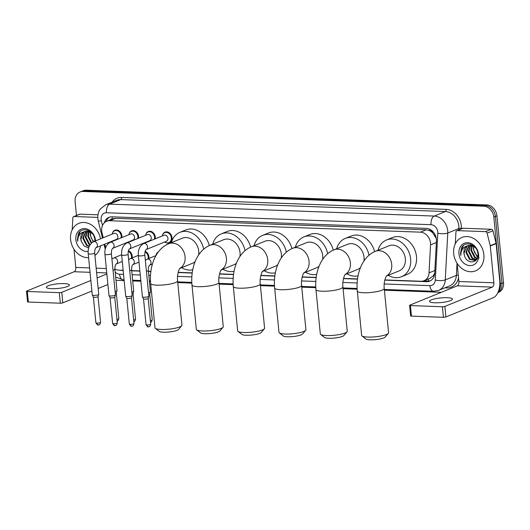 <?xml version="1.0" encoding="UTF-8"?>
<svg xmlns="http://www.w3.org/2000/svg" width="530" height="530" viewBox="0 0 530 530"><rect width="100%" height="100%" fill="white"/><g stroke="black" fill="none" stroke-linecap="round" stroke-linejoin="round"><path stroke-width="0.79" d="M145.154 251.28A5.777 4.691 67.8 0 1 148.903 256.706A5.777 4.691 67.8 0 1 148.831 258.507M128.445 250.663A5.777 4.691 67.8 0 1 132.195 256.096A5.777 4.691 67.8 0 1 132.116 257.891M162.551 235.022A5.777 4.691 67.8 0 1 165.009 232.12A5.777 4.691 67.8 0 1 172.011 237.645A5.777 4.691 67.8 0 1 169.368 242.813A5.777 4.691 67.8 0 1 165.579 242.455M145.843 234.406A5.777 4.691 67.8 0 1 148.301 231.504A5.777 4.691 67.8 0 1 155.303 237.029A5.777 4.691 67.8 0 1 155.224 238.831M129.128 233.79A5.777 4.691 67.8 0 1 131.586 230.888A5.777 4.691 67.8 0 1 138.588 236.413A5.777 4.691 67.8 0 1 138.509 238.215M112.42 233.18A5.777 4.691 67.8 0 1 114.877 230.278A5.777 4.691 67.8 0 1 121.88 235.804A5.777 4.691 67.8 0 1 121.801 237.599M384.853 279.939L420.979 281.264A10.825 8.791 -112.2 0 0 424.026 280.734A10.825 8.791 -112.2 0 0 429.035 272.87L430.526 244.88A10.825 8.791 -112.2 0 0 430.486 243.051A10.825 8.791 -112.2 0 0 420.403 232.16L109.71 220.732A10.825 8.791 -112.2 0 0 106.662 221.262A10.825 8.791 -112.2 0 0 102.012 232.796L103.237 237.745M436.269 238.401L432.718 232.862A3.611 2.928 -112.2 0 0 429.731 230.61A10.825 5.936 -87.9 0 1 429.644 229.205M429.731 230.61L429.572 230.603A10.825 8.791 67.8 0 1 432.718 232.862M424.026 280.734L429.883 278.349L433.156 275.865L434.706 273.268L436.428 241.09A10.825 8.791 -112.2 0 0 436.382 239.262A10.825 8.791 -112.2 0 0 426.299 228.37L111.976 216.81A10.825 8.791 -112.2 0 0 108.928 217.34A10.825 8.791 -112.2 0 0 104.311 222.805M429.572 230.603L426.266 229.775L115.573 218.347L112.512 218.883L106.662 221.262M114.884 269.028A10.825 8.791 -112.2 0 0 118.793 270.148L123.152 270.307M131.685 270.625L139.867 270.923M148.4 271.241L150.891 271.327M178.219 272.334L192.218 272.851M219.546 273.858L233.544 274.368M260.873 275.375L274.871 275.892M302.199 276.898L316.198 277.409M343.526 278.416L357.525 278.932M104.814 244.111L105.689 247.643M156.158 254.698A5.777 4.691 67.8 0 1 158.371 251.909M76.479 215.471L75.127 201.691A10.825 8.791 67.8 0 1 80.096 191.999A10.825 8.791 67.8 0 1 83.144 191.469L483.738 206.21A10.825 8.791 67.8 0 1 493.827 217.095L500.38 283.947A10.825 8.791 67.8 0 1 498.379 291.414M441.391 292.295L384.402 290.202M357.141 289.195L343.076 288.678M315.814 287.677L301.749 287.161M274.487 286.154L260.422 285.637M233.16 284.636L219.095 284.12M191.833 283.113L177.769 282.596M150.507 281.596L149.414 281.556M140.874 281.238L132.699 280.94M124.166 280.628L115.991 280.324M80.096 191.999L83.217 190.727A10.825 8.791 67.8 0 1 86.264 190.197L486.858 204.938A10.825 8.791 67.8 0 1 496.948 215.823L503.5 282.675L501.936 283.311A10.825 8.791 67.8 0 1 497.908 292.54A10.825 8.791 67.8 0 0 501.936 283.311L495.384 216.459L501.936 283.311L500.38 283.947M486.858 204.938L485.301 205.574A10.825 8.791 67.8 0 1 495.384 216.459A10.825 8.791 67.8 0 0 485.301 205.574L84.701 190.833L485.301 205.574L483.738 206.21M81.653 191.363A10.825 8.791 67.8 0 1 84.701 190.833A10.825 8.791 67.8 0 0 81.653 191.363M384.8 280.131L426.65 281.675A10.825 8.791 -112.2 0 0 429.697 281.145A10.825 8.791 -112.2 0 0 434.706 273.281M120.343 270.207A10.825 8.791 -112.2 0 0 122.112 270.472L123.172 270.512M131.705 270.823L139.887 271.121M148.42 271.44L150.864 271.526M178.166 272.533L192.191 273.049M219.493 274.05L233.518 274.566M260.82 275.573L274.845 276.09M302.146 277.091L316.171 277.607M343.473 278.614L357.498 279.131M106.079 221.527A10.825 8.791 67.8 0 1 109.73 217.068M430.459 280.781A10.825 8.791 67.8 0 1 428.207 281.039L423.669 280.873M503.5 282.675A10.825 8.791 67.8 0 1 498.531 292.375L497.862 292.646M453.687 253.598A18.046 14.655 67.8 0 1 461.968 237.44A18.046 14.655 67.8 0 1 483.857 254.711A18.046 14.655 67.8 0 1 475.576 270.863A18.046 14.655 67.8 0 1 453.687 253.598M469.269 245.397L466.506 252.055L470.176 259.23L475.324 260.283M475.635 260.164L476.443 259.746M468.924 245.45L465.883 252.306L469.553 259.481L475.012 260.416L476.914 259.031M470.713 245.397L468.984 251.041L472.654 258.223L476.457 259.508M470.342 245.37L468.361 251.293L472.031 258.474L476.185 259.733M472.303 245.761L471.455 250.034L475.132 257.216L477.285 258.289M471.892 245.628L470.839 250.286L474.509 257.467L477.119 258.647M477.841 256.368L475.748 254.307A8.155 6.625 67.8 0 1 473.654 249.14A8.155 6.625 67.8 0 1 473.793 246.47M473.634 246.377L473.317 249.279L476.987 256.46L477.729 256.937M473.283 245.648L468.248 245.562M475.549 247.868L473.787 246.463L467.964 245.688L467.175 246.132L464.028 253.062L464.492 255.606C467.003 265.126 479.305 263.185 477.927 253.943C477.517 244.727 465.241 240.123 461.491 247.735L460.49 253.578L460.828 255.493L460.908 253.519C461.603 249.133 463.955 246.516 467.964 245.688A8.155 6.625 67.8 0 0 467.645 245.807A8.155 6.625 67.8 0 0 463.902 253.108A8.155 6.625 67.8 0 0 464.492 255.606M478.603 254.519A11.766 9.553 67.8 0 1 469.898 265.623A11.766 9.553 67.8 0 1 458.94 253.79A11.766 9.553 67.8 0 1 467.645 242.687A11.766 9.553 67.8 0 1 478.603 254.519M479.087 257.905L476.629 256.182M463.313 245.576L460.563 253.552L460.828 255.493M434.719 302.776A11.547 2.319 -5.6 0 0 446.551 301.742A11.547 2.319 -5.6 0 0 452.454 299.112A11.547 2.319 -5.6 0 0 447.201 297.694A11.547 2.319 -5.6 0 0 435.368 298.728A11.547 2.319 -5.6 0 0 429.466 301.365A11.547 2.319 -5.6 0 0 434.719 302.776M457.277 230.616A1.802 1.464 -112.2 0 0 456.774 230.709L462.624 228.324A1.802 1.464 67.8 0 1 463.134 228.238L457.277 230.616L485.487 231.656L491.337 229.271A1.802 1.464 67.8 0 1 492.966 230.782L496.073 243.323A1.802 1.464 67.8 0 1 496.126 243.628L499.73 280.416A14.436 7.91 -87.9 0 1 493.311 297.668L445.916 316.96A1.802 0.364 174.4 0 1 443.431 317.304L442.398 306.751A1.802 0.364 -5.6 0 0 444.882 306.406L492.277 287.114A3.611 1.981 92.1 0 0 493.88 282.801L490.276 246.013A1.802 1.464 -112.2 0 0 490.224 245.701L487.116 233.167A1.802 1.464 -112.2 0 0 485.487 231.656M463.134 228.238L491.337 229.271M457.105 263.344L458.887 281.51A3.611 1.981 92.1 0 1 457.284 285.822L409.889 305.121A1.802 0.364 -5.6 0 0 409.604 305.353A1.802 0.364 -5.6 0 0 410.425 305.572L411.459 316.125L443.431 317.304M411.459 316.125A1.802 0.364 174.4 0 1 410.637 315.906L409.604 305.353M410.425 305.572L442.398 306.751M456.774 230.709A1.802 1.464 -112.2 0 0 455.939 232.021L455.303 243.853M388.344 333.357L385.158 337.073A9.924 1.987 174.4 0 1 370.086 339.803A9.924 1.987 174.4 0 1 365.826 338.968L361.977 335.94A13.535 2.716 -5.6 0 0 367.793 337.073A13.535 2.716 -5.6 0 0 388.344 333.357A13.535 2.716 -5.6 0 0 388.576 332.78L384.23 288.446A13.535 2.716 174.4 0 1 377.314 291.526A13.535 2.716 174.4 0 1 363.447 292.739A13.535 2.716 174.4 0 1 357.293 291.083L361.639 335.417A13.535 2.716 -5.6 0 0 361.977 335.94M386.443 276.037L399.15 270.863A13.535 10.991 -112.2 0 0 405.357 258.746A13.535 10.991 -112.2 0 0 388.94 245.801L375.286 251.352C361.732 256.997 355.749 274.765 357.293 291.083M378.022 250.246A19.849 16.119 67.8 0 1 386.562 239.951A19.849 16.119 67.8 0 1 410.637 258.945A19.849 16.119 67.8 0 1 401.528 276.713A19.849 16.119 67.8 0 1 388.225 275.308M386.562 239.951L392.412 237.566A19.849 16.119 67.8 0 1 416.487 256.56A19.849 16.119 67.8 0 1 407.378 274.335L401.528 276.713M347.017 331.84L343.831 335.556A9.924 1.987 174.4 0 1 328.759 338.279A9.924 1.987 174.4 0 1 324.499 337.451L320.65 334.423A13.535 2.716 -5.6 0 0 326.467 335.556A13.535 2.716 -5.6 0 0 347.017 331.84A13.535 2.716 -5.6 0 0 347.249 331.257L342.903 286.922A13.535 2.716 174.4 0 1 335.987 290.009A13.535 2.716 174.4 0 1 322.121 291.222A13.535 2.716 174.4 0 1 315.966 289.565L320.312 333.9A13.535 2.716 -5.6 0 0 320.65 334.423M363.918 261.032A13.535 10.991 -112.2 0 0 364.031 257.229A13.535 10.991 -112.2 0 0 347.614 244.277L333.96 249.835C320.405 255.48 314.423 273.241 315.966 289.565M336.696 248.722A19.849 16.119 67.8 0 1 345.235 238.427A19.849 16.119 67.8 0 1 368.993 255.241M345.235 238.427L351.085 236.049A19.849 16.119 67.8 0 1 374.577 251.664M345.116 274.514L357.823 269.346A13.535 10.991 -112.2 0 0 360.426 267.716M358.035 275.865A19.849 16.119 67.8 0 1 346.898 273.791M305.691 330.316L302.504 334.032A9.924 1.987 174.4 0 1 287.432 336.762A9.924 1.987 174.4 0 1 283.172 335.927L279.323 332.9A13.535 2.716 -5.6 0 0 285.14 334.032A13.535 2.716 -5.6 0 0 305.691 330.316A13.535 2.716 -5.6 0 0 305.923 329.74L301.577 285.405A13.535 2.716 174.4 0 1 294.66 288.486A13.535 2.716 174.4 0 1 280.794 289.705A13.535 2.716 174.4 0 1 274.639 288.042L278.985 332.376A13.535 2.716 -5.6 0 0 279.323 332.9M322.591 259.514A13.535 10.991 -112.2 0 0 322.704 255.705A13.535 10.991 -112.2 0 0 306.287 242.76L292.633 248.318C279.078 253.956 273.096 271.724 274.639 288.042M295.369 247.205A19.849 16.119 67.8 0 1 303.909 236.91A19.849 16.119 67.8 0 1 327.666 253.718M303.909 236.91L309.758 234.525A19.849 16.119 67.8 0 1 333.251 250.14M303.789 272.996L316.496 267.822A13.535 10.991 -112.2 0 0 319.1 266.199M316.708 274.348A19.849 16.119 67.8 0 1 305.572 272.268M264.364 328.799L261.177 332.515A9.924 1.987 174.4 0 1 246.106 335.238A9.924 1.987 174.4 0 1 241.846 334.41L237.996 331.382A13.535 2.716 -5.6 0 0 243.813 332.515A13.535 2.716 -5.6 0 0 264.364 328.799A13.535 2.716 -5.6 0 0 264.596 328.216L260.25 283.881A13.535 2.716 174.4 0 1 253.333 286.969A13.535 2.716 174.4 0 1 239.467 288.181A13.535 2.716 174.4 0 1 233.313 286.525L237.659 330.859A13.535 2.716 -5.6 0 0 237.996 331.382M281.264 257.991A13.535 10.991 -112.2 0 0 281.377 254.188A13.535 10.991 -112.2 0 0 264.96 241.236L251.306 246.794C237.751 252.439 231.769 270.201 233.313 286.525M254.042 245.681A19.849 16.119 67.8 0 1 262.582 235.386A19.849 16.119 67.8 0 1 286.339 252.201M262.582 235.386L268.432 233.008A19.849 16.119 67.8 0 1 291.924 248.623M262.463 271.473L275.169 266.305A13.535 10.991 -112.2 0 0 277.773 264.675M275.381 272.824A19.849 16.119 67.8 0 1 264.245 270.75M223.037 327.275L219.851 330.992A9.924 1.987 174.4 0 1 204.779 333.721A9.924 1.987 174.4 0 1 200.519 332.886L196.67 329.859A13.535 2.716 -5.6 0 0 202.486 330.992A13.535 2.716 -5.6 0 0 223.037 327.275A13.535 2.716 -5.6 0 0 223.269 326.699L218.923 282.364A13.535 2.716 174.4 0 1 212.007 285.451A13.535 2.716 174.4 0 1 198.14 286.664A13.535 2.716 174.4 0 1 191.986 285.001L196.332 329.335A13.535 2.716 -5.6 0 0 196.67 329.859M239.938 256.474A13.535 10.991 -112.2 0 0 240.05 252.664A13.535 10.991 -112.2 0 0 223.633 239.719L209.979 245.277C196.425 250.922 190.442 268.683 191.986 285.001M212.715 244.164A19.849 16.119 67.8 0 1 221.255 233.869A19.849 16.119 67.8 0 1 245.012 250.677M221.255 233.869L227.105 231.484A19.849 16.119 67.8 0 1 250.597 247.099M221.136 269.956L233.843 264.781A13.535 10.991 -112.2 0 0 236.446 263.158M234.055 271.307A19.849 16.119 67.8 0 1 222.918 269.227M181.71 325.758L178.524 329.474A9.924 1.987 174.4 0 1 163.452 332.197A9.924 1.987 174.4 0 1 159.192 331.369L155.343 328.342A13.535 2.716 -5.6 0 0 161.16 329.474A13.535 2.716 -5.6 0 0 181.71 325.758A13.535 2.716 -5.6 0 0 181.942 325.175L177.596 280.84A13.535 2.716 174.4 0 1 170.68 283.928A13.535 2.716 174.4 0 1 156.814 285.14A13.535 2.716 174.4 0 1 150.659 283.484L155.005 327.818A13.535 2.716 -5.6 0 0 155.343 328.342M198.611 254.95A13.535 10.991 -112.2 0 0 198.723 251.147A13.535 10.991 -112.2 0 0 182.307 238.195L168.653 243.754C155.098 249.398 149.115 267.166 150.659 283.484M171.389 242.641A19.849 16.119 67.8 0 1 179.928 232.345A19.849 16.119 67.8 0 1 203.686 249.16M179.928 232.345L185.778 229.967A19.849 16.119 67.8 0 1 209.27 245.582M179.809 268.432L192.516 263.264A13.535 10.991 -112.2 0 0 195.119 261.635M192.728 269.783A19.849 16.119 67.8 0 1 181.591 267.71M138.357 255.526C137.899 249.922 139.635 245.933 143.57 243.575L164.015 235.254A3.246 2.637 67.8 0 1 167.95 238.361A3.246 2.637 67.8 0 1 166.46 241.269L146.068 249.57C145.233 250.312 144.816 252.088 144.816 254.89A3.246 0.649 174.4 0 1 143.16 255.632A3.246 0.649 174.4 0 1 139.834 255.924A3.246 0.649 174.4 0 1 139.662 255.917A3.246 0.649 174.4 0 1 138.357 255.526L142.404 296.833A3.246 0.649 174.4 0 0 142.424 296.886A3.246 0.649 174.4 0 0 143.882 297.231A3.246 0.649 174.4 0 0 148.354 296.615A3.246 0.649 174.4 0 0 148.864 296.257A3.246 0.649 174.4 0 0 148.87 296.197L144.816 254.89M162.319 235.943A5.413 4.399 67.8 0 1 164.757 232.61A5.413 4.399 67.8 0 1 171.323 237.791A5.413 4.399 67.8 0 1 168.838 242.641A5.413 4.399 67.8 0 1 164.764 241.958M148.181 298.397A2.345 0.47 174.4 0 1 148.175 298.436A2.345 0.47 174.4 0 1 147.804 298.701A2.345 0.47 174.4 0 1 144.577 299.145A2.345 0.47 174.4 0 1 143.524 298.894A2.345 0.47 174.4 0 1 143.511 298.854M147.3 234.638A3.246 2.637 67.8 0 1 151.242 237.745A3.246 2.637 67.8 0 1 149.751 240.653L129.36 248.954A3.246 2.637 67.8 0 0 130.797 246.066A3.246 2.637 67.8 0 0 127.604 242.8A3.246 2.637 67.8 0 0 126.862 242.959L147.3 234.638M145.604 235.327A5.413 4.399 67.8 0 1 148.042 232.001A5.413 4.399 67.8 0 1 154.614 237.175A5.413 4.399 67.8 0 1 154.475 239.136M129.313 248.974L129.373 248.948C128.525 249.696 128.101 251.478 128.108 254.274L132.155 295.581A3.246 0.649 174.4 0 1 132.149 295.641A3.246 0.649 174.4 0 1 131.639 295.998A3.246 0.649 174.4 0 1 127.167 296.615A3.246 0.649 174.4 0 1 125.709 296.27A3.246 0.649 174.4 0 1 125.689 296.217L121.642 254.91C121.184 249.305 122.927 245.317 126.862 242.959M131.891 326.122A2.345 1.285 -87.9 0 1 131.579 326.182A2.345 1.285 -87.9 0 1 130.4 324.353A2.345 0.47 174.4 0 0 132.798 324.141A2.345 0.47 174.4 0 0 133.997 323.611L131.466 297.8A2.345 0.47 174.4 0 1 131.46 297.82A2.345 0.47 174.4 0 1 131.095 298.085A2.345 0.47 174.4 0 1 127.862 298.529A2.345 0.47 174.4 0 1 126.809 298.277A2.345 0.47 174.4 0 1 126.796 298.238M148.426 241.6A5.413 4.399 67.8 0 1 148.055 241.349M104.933 254.294C104.476 248.689 106.212 244.708 110.147 242.343L130.592 234.022A3.246 2.637 67.8 0 1 134.527 237.129A3.246 2.637 67.8 0 1 133.037 240.037L112.645 248.345C111.81 249.087 111.393 250.862 111.393 253.658A3.246 0.649 174.4 0 1 109.736 254.4A3.246 0.649 174.4 0 1 106.411 254.691A3.246 0.649 174.4 0 1 106.239 254.685A3.246 0.649 174.4 0 1 104.933 254.294L108.981 295.601A3.246 0.649 174.4 0 0 109.001 295.654A3.246 0.649 174.4 0 0 110.459 295.998A3.246 0.649 174.4 0 0 114.93 295.382A3.246 0.649 174.4 0 0 115.441 295.024A3.246 0.649 174.4 0 0 115.447 294.971L111.393 253.658M128.896 234.717A5.413 4.399 67.8 0 1 131.334 231.385A5.413 4.399 67.8 0 1 137.899 236.565A5.413 4.399 67.8 0 1 137.767 238.52M114.752 297.164A2.345 0.47 174.4 0 1 114.752 297.211A2.345 0.47 174.4 0 1 114.381 297.469A2.345 0.47 174.4 0 1 111.154 297.913A2.345 0.47 174.4 0 1 110.101 297.661A2.345 0.47 174.4 0 1 110.088 297.628M131.718 240.984A5.413 4.399 67.8 0 1 131.341 240.733M113.877 233.412A3.246 2.637 67.8 0 1 117.819 236.519A3.246 2.637 67.8 0 1 116.328 239.427L95.93 247.729A3.246 2.637 67.8 0 0 97.374 244.84A3.246 2.637 67.8 0 0 94.181 241.574A3.246 2.637 67.8 0 0 93.439 241.733L113.877 233.412M112.181 234.101A5.413 4.399 67.8 0 1 114.619 230.769A5.413 4.399 67.8 0 1 121.184 235.949A5.413 4.399 67.8 0 1 121.052 237.904M95.884 247.748L95.95 247.715C95.102 248.471 94.678 250.246 94.684 253.048L98.732 294.355A3.246 0.649 174.4 0 1 98.726 294.408A3.246 0.649 174.4 0 1 98.216 294.773A3.246 0.649 174.4 0 1 93.744 295.382A3.246 0.649 174.4 0 1 92.286 295.044A3.246 0.649 174.4 0 1 92.266 294.985L88.218 253.678C87.761 248.073 89.504 244.091 93.439 241.733M98.467 324.897A2.345 1.285 -87.9 0 1 98.156 324.95A2.345 1.285 -87.9 0 1 96.97 323.121A2.345 0.47 174.4 0 0 99.375 322.916A2.345 0.47 174.4 0 0 100.574 322.379L98.043 296.575A2.345 0.47 174.4 0 1 98.037 296.595A2.345 0.47 174.4 0 1 97.672 296.853A2.345 0.47 174.4 0 1 94.439 297.297A2.345 0.47 174.4 0 1 93.386 297.052A2.345 0.47 174.4 0 1 93.373 297.012M115.003 240.368A5.413 4.399 67.8 0 1 114.632 240.117M155.946 255.612L147.082 259.216A3.246 2.637 67.8 0 1 147.83 259.057A3.246 2.637 67.8 0 1 151.024 262.323A3.246 2.637 67.8 0 1 149.579 265.212C148.744 265.961 148.327 267.736 148.334 270.532L150.421 291.858A3.246 0.649 174.4 0 1 150.414 291.911A3.246 0.649 174.4 0 1 149.904 292.275A3.246 0.649 174.4 0 1 148.519 292.646M155.919 255.619A5.413 4.399 67.8 0 1 157.933 252.499M149.732 294.057A2.345 0.47 174.4 0 1 149.725 294.097A2.345 0.47 174.4 0 1 149.354 294.355A2.345 0.47 174.4 0 1 148.705 294.554M132.825 264.622L132.884 264.589C132.036 265.344 131.612 267.12 131.619 269.922L133.712 291.242A3.246 0.649 174.4 0 1 133.706 291.301A3.246 0.649 174.4 0 1 133.189 291.659A3.246 0.649 174.4 0 1 131.811 292.03M144.995 251.902A5.413 4.399 67.8 0 1 148.214 256.858A5.413 4.399 67.8 0 1 148.082 258.812M133.639 319.921A2.345 0.47 174.4 0 0 135.554 319.265L133.023 293.461A2.345 0.47 174.4 0 1 133.017 293.481A2.345 0.47 174.4 0 1 132.646 293.739A2.345 0.47 174.4 0 1 131.996 293.938M121.628 254.744L113.659 257.991A3.246 2.637 67.8 0 1 114.407 257.832A3.246 2.637 67.8 0 1 117.6 261.098A3.246 2.637 67.8 0 1 116.156 263.986C115.321 264.728 114.904 266.504 114.904 269.306L116.997 290.625A3.246 0.649 174.4 0 1 116.991 290.685A3.246 0.649 174.4 0 1 116.481 291.043A3.246 0.649 174.4 0 1 115.096 291.414M128.28 251.286A5.413 4.399 67.8 0 1 131.506 256.242A5.413 4.399 67.8 0 1 131.367 258.196M116.308 292.825A2.345 0.47 174.4 0 1 116.302 292.865A2.345 0.47 174.4 0 1 115.931 293.13A2.345 0.47 174.4 0 1 115.282 293.322M51.615 288.684A11.547 2.319 -5.6 0 0 63.454 287.651A11.547 2.319 -5.6 0 0 69.35 285.014A11.547 2.319 -5.6 0 0 64.097 283.603A11.547 2.319 -5.6 0 0 52.265 284.636A11.547 2.319 -5.6 0 0 46.368 287.273A11.547 2.319 -5.6 0 0 51.615 288.684M74.18 216.525A1.802 1.464 -112.2 0 0 73.67 216.611L79.52 214.233A1.802 1.464 67.8 0 1 80.03 214.147L74.18 216.525L97.772 217.393M80.03 214.147L97.957 214.802M107.895 284.517L98.156 288.479M91.882 291.036L62.812 302.868A1.802 0.364 174.4 0 1 60.334 303.213L59.294 292.653A1.802 0.364 -5.6 0 0 61.778 292.315L90.849 280.483M74.008 249.246L75.79 267.418A3.611 1.981 92.1 0 1 74.18 271.731L26.785 291.023A1.802 0.364 -5.6 0 0 26.5 291.255A1.802 0.364 -5.6 0 0 27.322 291.48L28.355 302.034L60.334 303.213M28.355 302.034A1.802 0.364 174.4 0 1 27.534 301.815L26.5 291.255M27.322 291.48L59.294 292.653M97.122 277.925L106.861 273.964M73.67 216.611A1.802 1.464 -112.2 0 0 72.835 217.923L72.206 229.762M88.609 257.64A18.046 14.655 67.8 0 1 70.589 239.507A18.046 14.655 67.8 0 1 78.864 223.349A18.046 14.655 67.8 0 1 100.508 238.851M86.165 231.305L83.402 237.957L87.072 245.138L89.285 246.231M85.82 231.352L82.786 238.208L86.456 245.39L89.139 246.589M87.609 231.305L85.88 236.95L89.55 244.131L90.18 244.549M87.238 231.272L85.257 237.202L88.934 244.383L89.908 244.986M89.206 231.67L88.358 235.943L91.657 242.833M88.788 231.537L87.735 236.194L91.233 243.237M93.836 241.567L92.651 240.216A8.155 6.625 67.8 0 1 90.557 235.048A8.155 6.625 67.8 0 1 90.69 232.378M90.531 232.286L90.213 235.188L93.22 241.826M90.186 231.557L85.145 231.471M84.84 231.603L84.071 232.041L80.924 238.964L81.388 241.514L84.27 246.125L88.689 247.954M81.388 241.514A8.155 6.625 67.8 0 1 80.805 239.017A8.155 6.625 67.8 0 1 84.548 231.716A8.155 6.625 67.8 0 1 84.86 231.597L90.683 232.372L92.445 233.776M94.85 241.157L94.824 239.845C94.413 230.636 82.143 226.032 78.394 233.637L77.387 239.487L77.724 241.402L77.804 239.427C78.5 235.035 80.852 232.425 84.86 231.597M88.159 251.472A11.766 9.553 67.8 0 1 75.836 239.699A11.766 9.553 67.8 0 1 84.548 228.589A11.766 9.553 67.8 0 1 95.506 240.421A11.766 9.553 67.8 0 1 95.539 240.872M100.581 245.834A18.046 14.655 67.8 0 1 94.916 255.427M80.209 231.484L77.46 239.461L77.724 241.402M436.349 242.508L430.526 244.88M112.373 218.936L112.221 218.93A3.611 2.928 -112.2 0 0 110.253 219.798M428.757 281.039A10.825 5.936 -87.9 0 1 428.339 278.979M433.156 275.865A10.825 3.167 3.1 0 0 434.216 276.011M434.58 235.154A10.825 3.167 3.1 0 0 435.335 235.28M112.221 218.93A10.825 5.936 -87.9 0 1 112.128 216.816M426.266 229.775L420.403 232.16M434.852 270.499L429.035 272.87M115.573 218.347L109.71 220.732M384.19 283.967L429.923 285.65A7.215 5.863 -112.2 0 0 435.296 280.052L437.8 233.167A7.215 5.863 -112.2 0 0 437.773 231.948A7.215 5.863 -112.2 0 0 431.049 224.694L106.47 212.749A7.215 5.863 -112.2 0 0 101.124 219.566A7.215 5.863 -112.2 0 0 101.336 220.791L102.495 225.469M106.47 212.749A7.215 3.955 92.1 0 1 109.677 204.123L434.262 216.068A14.436 11.72 67.8 0 1 447.704 230.583A14.436 11.72 67.8 0 1 447.764 233.021L458.881 228.496A14.436 11.72 -112.2 0 0 458.821 226.058A14.436 11.72 -112.2 0 0 445.379 211.536L120.794 199.598A14.436 11.72 -112.2 0 0 116.732 200.307L105.616 204.832A14.436 11.72 67.8 0 1 109.677 204.123L120.794 199.598A1.802 0.987 -87.9 0 0 121.602 197.445L446.18 209.383A1.802 0.987 -87.9 0 1 445.379 211.536L434.262 216.068A7.215 3.955 92.1 0 0 431.049 224.694M105.616 204.832L100.349 208.979C99.653 209.84 97.513 212.921 97.845 218.685L98.229 220.937A7.215 0.735 -13.9 0 0 101.336 220.791M446.18 209.383A16.238 13.19 67.8 0 1 461.305 225.714A16.238 13.19 67.8 0 1 461.372 228.456L461.352 228.841M458.536 277.892A16.238 13.19 67.8 0 1 446.783 287.936L444.796 287.863M112.115 202.182A16.238 13.19 67.8 0 1 121.602 197.445M493.827 217.095L496.948 215.823M83.144 191.469L86.264 190.197M437.8 233.167A7.215 2.113 3.1 0 0 447.764 233.021L445.26 279.906L456.376 275.381L457.026 263.211M435.296 280.052A7.215 2.113 3.1 0 0 445.26 279.906A14.436 11.72 67.8 0 1 438.575 290.394L449.698 285.869A14.436 11.72 -112.2 0 0 456.376 275.381A1.802 0.53 -176.9 0 1 458.278 275.242M458.808 229.881L458.881 228.496A1.802 0.53 -176.9 0 1 461.372 228.456M115.176 272.069A7.215 5.863 -112.2 0 0 119.601 274.235L123.55 274.381M132.089 274.692L140.264 274.997M148.797 275.308L150.5 275.368M177.557 276.368L191.827 276.892M218.883 277.886L233.154 278.409M260.21 279.409L274.48 279.933M301.537 280.926L315.807 281.45M342.864 282.45L357.134 282.974M446.578 287.141A1.802 0.987 -87.9 0 1 446.783 287.936M119.601 274.235A7.215 3.955 92.1 0 0 123.232 279.86L124.093 279.893M429.923 285.65A7.215 3.955 92.1 0 0 433.56 291.275L438.575 290.394M428.207 281.039L426.65 281.675M122.562 270.287L122.112 270.472M457.284 285.822L492.277 287.114M458.887 281.51L493.88 282.801M496.126 243.628L490.276 246.013M444.882 306.406L445.916 316.96M490.224 245.701L496.073 243.323M492.966 230.782L487.116 233.167M386.522 275.925A13.535 10.991 -112.2 0 0 391.703 264.304A13.535 10.991 -112.2 0 0 379.096 250.697A13.535 10.991 -112.2 0 0 375.286 251.352M345.196 274.407A13.535 10.991 -112.2 0 0 350.376 262.787A13.535 10.991 -112.2 0 0 337.769 249.173A13.535 10.991 -112.2 0 0 333.96 249.835M303.869 272.884A13.535 10.991 -112.2 0 0 309.05 261.264A13.535 10.991 -112.2 0 0 296.442 247.656A13.535 10.991 -112.2 0 0 292.633 248.318M262.542 271.367A13.535 10.991 -112.2 0 0 267.723 259.746A13.535 10.991 -112.2 0 0 255.115 246.132A13.535 10.991 -112.2 0 0 251.306 246.794M221.215 269.843A13.535 10.991 -112.2 0 0 226.396 258.223A13.535 10.991 -112.2 0 0 213.789 244.615A13.535 10.991 -112.2 0 0 209.979 245.277M179.889 268.326A13.535 10.991 -112.2 0 0 185.069 256.706A13.535 10.991 -112.2 0 0 172.462 243.091A13.535 10.991 -112.2 0 0 168.653 243.754M148.599 326.738A2.345 1.285 -87.9 0 1 148.287 326.798C148.983 326.308 149.645 327.865 150.712 324.221A2.345 0.47 174.4 0 1 149.513 324.757A2.345 0.47 174.4 0 1 147.108 324.969A2.345 0.47 174.4 0 1 146.041 324.678L143.511 298.874M146.041 324.678C147.453 326.732 148.201 327.441 148.287 326.798A2.345 1.285 -87.9 0 1 147.108 324.969M143.57 243.575A3.246 2.637 67.8 0 1 144.319 243.416A3.246 2.637 67.8 0 1 147.512 246.682A3.246 2.637 67.8 0 1 146.068 249.57L146.022 249.59M128.108 254.274A3.246 0.649 174.4 0 1 126.451 255.016A3.246 0.649 174.4 0 1 123.119 255.308A3.246 0.649 174.4 0 1 122.953 255.301A3.246 0.649 174.4 0 1 121.642 254.91M130.4 324.353A2.345 0.47 174.4 0 1 129.327 324.069L126.802 298.257M115.176 325.506A2.345 1.285 -87.9 0 1 114.864 325.566C115.56 325.075 116.222 326.632 117.289 322.995A2.345 0.47 174.4 0 1 116.09 323.525A2.345 0.47 174.4 0 1 113.685 323.737A2.345 0.47 174.4 0 1 112.618 323.452L110.088 297.648M112.618 323.452C114.029 325.506 114.778 326.208 114.864 325.566A2.345 1.285 -87.9 0 1 113.685 323.737M110.147 242.343A3.246 2.637 67.8 0 1 110.896 242.183A3.246 2.637 67.8 0 1 114.089 245.45A3.246 2.637 67.8 0 1 112.645 248.338L112.599 248.358M94.684 253.048A3.246 0.649 174.4 0 1 93.022 253.784A3.246 0.649 174.4 0 1 89.696 254.075A3.246 0.649 174.4 0 1 89.53 254.069A3.246 0.649 174.4 0 1 88.218 253.678M96.97 323.121A2.345 0.47 174.4 0 1 95.903 322.836L93.379 297.032M150.527 322.379L151.368 321.962L152.262 319.881A2.345 0.47 174.4 0 1 150.348 320.537M148.334 270.532A3.246 0.649 174.4 0 1 147.81 270.949A3.246 0.649 174.4 0 1 146.432 271.32M138.337 255.361L130.373 258.607A3.246 2.637 67.8 0 1 131.115 258.448A3.246 2.637 67.8 0 1 134.315 261.714A3.246 2.637 67.8 0 1 132.871 264.602L138.999 262.105M131.619 269.922A3.246 0.649 174.4 0 1 131.102 270.34A3.246 0.649 174.4 0 1 129.718 270.711M117.103 321.147L117.945 320.729L118.839 318.649A2.345 0.47 174.4 0 1 116.925 319.305M114.904 269.306A3.246 0.649 174.4 0 1 114.387 269.724A3.246 0.649 174.4 0 1 113.009 270.095M74.18 271.731L90.047 272.314M96.599 272.559L106.755 272.93M75.79 267.418L89.616 267.928M96.168 268.167L106.325 268.544M61.778 292.315L62.812 302.868M115.672 277.091L123.232 279.86M132.626 280.204L140.801 280.502M149.341 280.82L150.467 280.86M177.696 281.861L191.794 282.384M219.023 283.384L233.12 283.901M260.349 284.901L274.447 285.418M301.676 286.425L315.774 286.942M343.003 287.942L357.101 288.459M384.329 289.466L433.56 291.275M98.229 220.937L102.475 238.049M104.052 244.423L105.238 249.213M384.23 288.446C383.501 283.451 385.423 276.898 386.695 275.706M342.903 286.922C342.175 281.927 344.096 275.375 345.368 274.189M301.577 285.405C300.848 280.41 302.769 273.858 304.041 272.672M260.25 283.881C259.521 278.886 261.442 272.334 262.714 271.148M218.923 282.364C218.194 277.369 220.116 270.817 221.388 269.631M177.596 280.84C176.868 275.852 178.789 269.293 180.061 268.107M164.757 232.61L166.659 231.842M150.712 324.221L148.181 298.416L148.864 296.257M168.838 242.641L170.74 241.865M143.524 298.894L142.424 296.886M133.997 323.611C132.931 327.248 132.275 325.692 131.579 326.182C131.493 326.825 130.744 326.122 129.327 324.069M148.042 232.001L149.944 231.226M131.46 297.82L132.149 295.641M126.809 298.277L125.709 296.27M131.334 231.385L133.235 230.61M117.289 322.995L114.758 297.184L115.441 295.024M110.101 297.661L109.001 295.654M100.574 322.379C99.507 326.016 98.852 324.459 98.156 324.95C98.07 325.592 97.321 324.89 95.903 322.836M114.619 230.769L116.52 229.994M98.037 296.595L98.726 294.408M93.386 297.052L92.286 295.044M152.262 319.881L149.732 294.077L150.414 291.911M145.346 260.29L147.082 259.216M152.428 264.053L149.579 265.219M135.554 319.265L134.66 321.346L133.818 321.763M133.017 293.481L133.706 291.301M128.638 259.673L130.373 258.607M116.11 264.006L122.291 261.489M118.839 318.649L116.308 292.845L116.991 290.685M111.923 259.057L113.659 257.991"/></g></svg>
